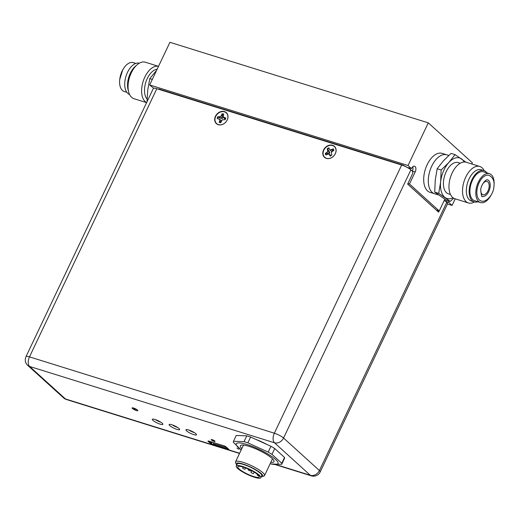 <?xml version="1.0" encoding="UTF-8"?>
<svg xmlns="http://www.w3.org/2000/svg" width="520" height="520" viewBox="0 0 520 520"><rect width="100%" height="100%" fill="white"/><g stroke="black" fill="none" stroke-linecap="round" stroke-linejoin="round"><path stroke-width="0.78" d="M232.856 112.411A4.622 0.956 25.4 0 1 231.536 111.651M158.366 89.193L158.847 88.992L402.792 165.029L409.494 168.539L408.577 167.7L411.463 168.603A4.251 2.353 -72.7 0 1 414.59 166.231A4.251 2.353 -72.7 0 1 415.11 166.536A4.251 2.353 -72.7 0 1 415.188 171.977L412.295 171.073A4.251 2.353 -72.7 0 0 412.848 166.738M431.724 166.192A20.391 11.284 107.3 0 0 434.577 193.752A20.391 11.284 -72.7 0 1 428.981 174.356A20.391 11.284 -72.7 0 1 442.663 154.843A20.391 11.284 -72.7 0 1 446.713 154.817A20.391 11.284 107.3 0 0 431.724 166.192M448.773 155.454L442.124 153.381A20.391 11.284 107.3 0 0 427.128 164.756A20.391 11.284 107.3 0 0 429.981 192.322L438.393 194.942M166.179 91.63A20.391 11.284 -72.7 0 1 166.257 91.299M471.763 163.976L472.335 162.78L428.298 122.85L169.923 42.309L149.669 84.962L408.044 165.503L411.463 168.603M428.298 122.85L408.044 165.503M160.413 89.479A4.251 2.353 -72.7 0 1 160.394 89.823M153.654 88.237L149.669 84.962M407.661 184.067L436.345 210.073L439.231 210.971L409.481 183.989L407.927 183.508M409.481 183.989L415.188 171.977M444.815 200.661L445.763 201.428A4.251 2.353 -72.7 0 0 446.231 200.167L434.726 192.12L435.234 180.213L437.151 168.733L443.411 160.843L451.068 153.394L455.072 154.642L465.842 162.097M449.124 201.065A4.251 2.353 -72.7 0 1 448.656 202.332L445.763 201.428M439.231 210.971L444.795 199.264M448.656 202.332L452.082 205.433L447.434 203.983M455.215 198.835L452.082 205.433M147.102 99.08A16.38 9.067 -72.7 0 1 145.756 82.453A16.38 9.067 -72.7 0 1 156.26 69.394A16.38 9.067 -72.7 0 1 157.138 69.232M146.64 102.57A19.104 10.569 -72.7 0 1 142.487 83.74A19.104 10.569 -72.7 0 1 155.317 66.398A19.104 10.569 -72.7 0 1 158.509 66.339L145.308 62.212A19.104 10.569 -72.7 0 0 141.752 62.173A19.104 10.569 -72.7 0 0 137.169 64.734A19.104 10.569 -72.7 0 0 128.674 91.988A19.104 10.569 -72.7 0 0 133.939 98.683L146.608 102.635M128.674 91.988L128.07 89.674A16.38 9.067 -72.7 0 1 135.356 66.293L137.169 64.734M139.302 63.193A16.38 9.067 107.3 0 0 136.481 63.225A16.38 9.067 107.3 0 0 125.359 78.591A16.38 9.067 107.3 0 0 129.558 94.465M126.822 92.3L124.26 91.501A15.126 8.372 -72.7 0 1 120.14 76.96A15.126 8.372 -72.7 0 1 130.448 62.589A15.126 8.372 -72.7 0 1 133.263 62.621L135.824 63.42M156.104 70.928L149.786 78.624L147.719 90.142L147.062 100.802M166.738 91.799A6.936 3.835 -72.7 0 1 166.764 91.462M152.308 79.41L149.786 78.624M482.397 196.358A8.652 4.784 107.3 0 0 490.146 186.615A8.652 4.784 107.3 0 0 487.546 179.842C485.771 178.88 480.474 185.744 480.74 190.242C481.306 195.559 481.858 197.6 482.397 196.358M476.95 190.405A13.409 7.423 107.3 0 0 480.981 200.902C485.576 203.203 493.532 195.065 493.935 186.446C494.644 181.083 492.986 177.365 488.963 175.299A13.409 7.423 107.3 0 0 476.95 190.405M453.043 197.789A21.242 11.758 -72.7 0 1 445.178 197.607A21.242 11.758 -72.7 0 1 440.642 181.896A21.242 11.758 -72.7 0 1 448.812 162.532A21.242 11.758 -72.7 0 1 455.449 157.989A21.242 11.758 -72.7 0 1 461.519 158.88A21.242 11.758 -72.7 0 1 464.204 161.987M453.713 198.224L450.223 201.409L438.731 193.369L440.642 181.896L441.155 169.982L448.812 162.532L455.072 154.642M460.232 163.228L458.224 162.604A16.38 9.067 107.3 0 0 454.968 162.624A16.38 9.067 107.3 0 0 443.976 178.302A16.38 9.067 107.3 0 0 448.474 193.882L450.476 194.506M484.172 170.697A19.104 10.569 107.3 0 0 479.791 166.478L466.226 162.253A19.104 10.569 107.3 0 0 462.429 162.273A19.104 10.569 107.3 0 0 449.618 180.557A19.104 10.569 107.3 0 0 454.857 198.725L468.423 202.95A19.104 10.569 107.3 0 0 472.219 202.924A19.104 10.569 107.3 0 0 474.428 201.968M479.791 166.478A19.104 10.569 107.3 0 0 475.995 166.504A19.104 10.569 107.3 0 0 463.177 184.782A19.104 10.569 107.3 0 0 468.423 202.95M483.951 170.625L481.143 169.748A16.38 9.067 107.3 0 0 477.887 169.767A16.38 9.067 107.3 0 0 466.895 185.445A16.38 9.067 107.3 0 0 471.393 201.025L474.201 201.903A16.38 9.067 -72.7 0 1 469.709 186.322A16.38 9.067 -72.7 0 1 480.701 170.644A16.38 9.067 -72.7 0 1 483.951 170.625A16.38 9.067 -72.7 0 1 486.909 172.861M477.906 201.74A16.38 9.067 -72.7 0 1 477.457 201.883A16.38 9.067 -72.7 0 1 474.201 201.903M494 185.679A15.126 8.372 107.3 0 0 489.469 173.661A15.126 8.372 107.3 0 0 486.466 173.68A15.126 8.372 107.3 0 0 476.32 188.156A15.126 8.372 107.3 0 0 480.467 202.54A15.126 8.372 107.3 0 0 483.476 202.52A15.126 8.372 107.3 0 0 491.023 195.228M489.469 173.661L483.581 171.821A15.126 8.372 107.3 0 0 480.571 171.841A15.126 8.372 107.3 0 0 470.425 186.316A15.126 8.372 107.3 0 0 474.578 200.701L480.467 202.54M482.553 184.223A6.936 3.835 -72.7 0 1 485.654 181.487A6.936 3.835 -72.7 0 1 487.032 181.48A6.936 3.835 -72.7 0 1 488.937 188.078A6.936 3.835 -72.7 0 1 484.282 194.708A6.936 3.835 -72.7 0 1 482.904 194.721A6.936 3.835 -72.7 0 1 480.779 189.917M441.155 169.982L437.151 168.733M438.731 193.369L434.726 192.12M450.223 201.409L446.219 200.161M227.233 119.971A7.41 5.98 132.2 0 1 218.231 124.683A7.41 5.98 132.2 0 1 215.449 116.298A7.41 5.98 132.2 0 1 224.452 111.585A7.41 5.98 132.2 0 1 227.233 119.971M217.471 118.541A5.577 4.498 132.2 0 1 217.607 118.112M335.341 153.667A7.41 5.98 132.2 0 1 326.339 158.379A7.41 5.98 132.2 0 1 323.557 149.994A7.41 5.98 132.2 0 1 332.56 145.281A7.41 5.98 132.2 0 1 335.341 153.667M155.031 419.504A5.844 1.209 -154.6 0 0 152.315 419.315A5.844 1.209 -154.6 0 0 154.674 421.623A5.844 1.209 -154.6 0 0 160.154 424.144A5.844 1.209 -154.6 0 0 162.877 424.326A5.844 1.209 -154.6 0 0 160.511 422.019A5.844 1.209 -154.6 0 0 155.031 419.504M155.266 419.575A5.844 1.209 -154.6 0 0 160.803 422.207M171.847 424.743A5.844 1.209 -154.6 0 0 169.124 424.554A5.844 1.209 -154.6 0 0 171.483 426.862A5.844 1.209 -154.6 0 0 176.963 429.384A5.844 1.209 -154.6 0 0 179.686 429.566A5.844 1.209 -154.6 0 0 177.327 427.265A5.844 1.209 -154.6 0 0 171.847 424.743M172.075 424.814A5.844 1.209 -154.6 0 0 177.619 427.447M188.656 429.981A5.844 1.209 -154.6 0 0 185.933 429.793A5.844 1.209 -154.6 0 0 188.292 432.101A5.844 1.209 -154.6 0 0 193.772 434.623A5.844 1.209 -154.6 0 0 196.495 434.811A5.844 1.209 -154.6 0 0 194.136 432.504A5.844 1.209 -154.6 0 0 188.656 429.981M188.883 430.053A5.844 1.209 -154.6 0 0 194.428 432.685M133.588 408.044A3.185 0.663 -154.6 0 0 132.1 407.94A3.185 0.663 -154.6 0 0 133.387 409.201A3.185 0.663 -154.6 0 0 136.376 410.572A3.185 0.663 -154.6 0 0 137.859 410.676A3.185 0.663 -154.6 0 0 136.572 409.416A3.185 0.663 -154.6 0 0 133.588 408.044M212.199 439.673A2.126 0.442 -154.6 0 0 211.211 439.601A2.126 0.442 -154.6 0 0 212.069 440.44A2.126 0.442 -154.6 0 0 214.058 441.356A2.126 0.442 -154.6 0 0 215.046 441.428A2.126 0.442 -154.6 0 0 214.188 440.59A2.126 0.442 -154.6 0 0 212.199 439.673M236.958 448.13L238.778 449.248L236.958 448.13M401.681 165.035L156.819 88.712L29.484 356.876L274.346 433.206L401.681 165.035A7.475 1.547 25.4 0 1 410.897 169.858L412.757 171.548L412.782 173.284L407.647 184.1L438.588 212.16L439.166 210.951M437.249 210.938L437.489 210.431M212.823 444.34L212.615 444.788L228.54 449.748L229.028 449.547L225.999 446.797L224.322 445.919L208.397 440.96L207.909 441.162L210.938 443.911L212.615 444.788M222.027 114.023A5.577 4.498 132.2 0 1 222.957 113.867M26 356.635A7.475 7.475 0 0 0 27.729 365.385A7.475 6.032 -47.8 0 0 29.614 366.45A7.475 4.141 -72.7 0 1 29.484 356.876A7.475 1.547 25.4 0 0 26 356.635L153.335 88.472A7.475 1.547 25.4 0 1 156.819 88.712M446.751 202.371A7.475 1.547 25.4 0 1 447.558 203.723L320.222 471.894A7.475 1.547 -154.6 0 0 319.417 470.541L446.751 202.371L444.893 200.688L443.833 201.286M266.708 444.347A20.391 4.225 -154.6 0 0 255.58 439.283M444.216 200.473L444.893 200.688M254.508 472.284L253.656 471.77M249.853 470.899L248.027 469.775L249.853 470.899M258.297 475.085L257.147 475.053L259.07 476.19A11.895 2.464 -154.6 0 0 259.175 476.171M243.334 467.135A11.895 2.464 25.4 0 1 254.488 472.271A11.895 2.464 25.4 0 1 259.292 476.964A11.895 2.464 25.4 0 1 253.754 476.58A11.895 2.464 25.4 0 1 242.6 471.451A11.895 2.464 25.4 0 1 237.796 466.759A11.895 2.464 25.4 0 1 243.334 467.135M236.262 466.031L237.205 464.048A13.598 2.815 25.4 0 1 243.536 464.484A13.598 2.815 25.4 0 1 256.276 470.347A13.598 2.815 25.4 0 1 261.768 475.709L260.825 477.692A13.598 2.815 25.4 0 1 254.494 477.256A13.598 2.815 25.4 0 1 241.755 471.393A13.598 2.815 25.4 0 1 236.262 466.031A13.598 2.815 25.4 0 1 242.593 466.466A13.598 2.815 25.4 0 1 255.333 472.329A13.598 2.815 25.4 0 1 260.825 477.692M236.711 465.082A14.684 3.042 25.4 0 1 236.249 464.301A14.684 3.042 25.4 0 1 243.061 464.048A14.684 3.042 25.4 0 1 257.966 471.107A14.684 3.042 25.4 0 1 262.171 476.613A14.684 3.042 25.4 0 1 261.274 476.749M236.249 464.301L235.593 462.585A16.042 3.322 25.4 0 1 235.567 461.793A16.042 3.322 25.4 0 1 243.035 462.306A16.042 3.322 25.4 0 1 258.07 469.228A16.042 3.322 25.4 0 1 264.55 475.56A16.042 3.322 25.4 0 1 263.919 476.034L262.171 476.613M235.567 461.793L243.464 445.153A16.042 3.322 25.4 0 1 243.51 445.081M243.334 445.432A16.113 3.335 25.4 0 1 243.431 445.075M272.48 458.835A16.042 3.322 25.4 0 1 272.447 458.919L264.55 475.56M257.686 474.532L257.517 474.89M244.446 469.216L242.625 468.091L244.446 469.216M252.824 473.597L251.004 472.472L252.824 473.597M210.613 441.649L211.478 442.462L212.29 442.169M213.935 442.683L213.863 443.241A0.533 0.423 77.6 0 0 214.221 443.892L226.824 447.681M326.06 154.908A4.68 3.776 132.2 0 1 325.819 154.434A4.68 3.776 132.2 0 1 325.605 153.673L328.075 153.745L329.764 153.088L329.154 151.144L327.535 149.026A4.68 3.776 132.2 0 1 329.011 148.142M331.637 149.78L332.761 150.956L333.209 148.85L330.35 150.013L329.466 149.26L331.877 151.847M333.326 149.123A4.68 3.776 132.2 0 1 333.651 149.689M325.605 153.673L325.286 153.517A4.803 3.874 -47.8 0 0 325.507 154.31A4.803 3.874 -47.8 0 0 325.891 154.999L328.757 153.842L330.233 156.039A4.803 3.874 -47.8 0 0 331.844 155.084L331.298 152.341L333.821 150.332A4.803 3.874 -47.8 0 0 333.209 148.85M331.806 151.762L330.35 150.013M329.466 149.26L328.874 147.816A4.803 3.874 -47.8 0 0 327.256 148.766L327.808 151.508L325.286 153.517M329.154 151.144L327.847 150.215M329.764 153.088L327.808 151.508M328.075 153.745L326.865 152.588M330.428 156.111L330.915 155.448L328.757 153.842M330.915 155.448L329.641 154.59M335.621 148.35A7.208 5.811 132.2 0 1 331.825 157.488A7.208 5.811 132.2 0 1 323.486 155.5A7.208 5.811 132.2 0 1 327.275 146.361A7.208 5.811 132.2 0 1 335.621 148.35M219.622 122.525A4.68 3.776 132.2 0 1 219.447 122.46L221.065 121.674L219.758 120.679L219.174 122.382A4.803 3.874 -47.8 0 0 219.492 122.492A4.803 3.874 -47.8 0 0 219.953 122.59A4.803 3.874 -47.8 0 0 220.799 122.629L222.248 119.795L225.121 119.704A4.803 3.874 -47.8 0 0 225.713 117.956L223.191 117.052L223.717 114.075A4.803 3.874 -47.8 0 0 222.099 113.828L220.643 116.662L217.769 116.747A4.803 3.874 -47.8 0 0 217.178 118.495L219.707 119.405L219.758 120.679M221.663 120.718L218.758 118.736M217.51 118.547A4.68 3.776 132.2 0 1 218.062 116.987L220.428 118.203L222.443 118.437L222.794 116.603L222.3 114.127A4.68 3.776 132.2 0 1 223.1 114.159A4.68 3.776 132.2 0 1 223.645 114.29M224.133 117.715L225.134 118.917L224.562 118.762L223.191 117.052M222.794 116.603L221.514 115.531M222.443 118.437L220.643 116.662M220.428 118.203L219.356 116.987M221.578 120.659L219.707 119.405M223.685 111.677A7.208 5.811 132.2 0 1 227.526 119.151A7.208 5.811 132.2 0 1 219.213 124.774A7.208 5.811 132.2 0 1 215.364 117.299A7.208 5.811 132.2 0 1 223.685 111.677M225.134 118.917L225.803 118.163M133.445 408.005L134.44 408.902L137.013 409.708M233.493 441.285L236.256 435.468L246.786 435.832L244.023 441.649L233.493 441.285A26.715 5.532 25.4 0 0 233.461 441.35A26.715 5.532 25.4 0 0 233.402 442.351L241.189 449.956A23.114 4.791 25.4 0 1 247.039 444.541A23.114 4.791 25.4 0 1 274.632 458.666A23.114 4.791 25.4 0 1 270.173 463.71L271.7 464.12M244.023 441.649A26.715 5.532 25.4 0 1 245.895 442.201A26.715 5.532 25.4 0 1 247.871 442.845L250.633 437.028A26.715 5.532 25.4 0 0 246.786 435.832M270.816 462.358A18.59 3.848 -154.6 0 0 273.956 461.695A18.59 3.848 -154.6 0 0 266.448 454.356A18.59 3.848 -154.6 0 0 249.022 446.335A18.59 3.848 -154.6 0 0 240.364 445.744A18.59 3.848 -154.6 0 0 241.833 448.598M247.871 442.845L268.209 452.107A26.715 5.532 25.4 0 1 271.967 454.37L274.729 448.552A26.715 5.532 25.4 0 0 270.972 446.29L268.209 452.107M270.972 446.29L250.633 437.028M271.967 454.37L281.781 463.268A26.715 5.532 25.4 0 1 281.723 464.269A26.715 5.532 25.4 0 1 281.69 464.334L271.161 463.97M274.729 448.552L284.544 457.45L281.781 463.268M284.544 457.45A26.715 5.532 25.4 0 1 284.486 458.451A26.715 5.532 25.4 0 1 284.453 458.51M224.64 446.037L227.975 448.721L227.487 448.923L213.135 444.45L211.458 443.573L212.011 442.403M209.216 441.538L211.458 443.573M27.729 365.385L63.583 397.897A7.475 7.475 0 0 0 66.385 399.497A7.475 4.141 -72.7 0 1 65.468 398.964L239.623 453.251M63.583 397.897A7.475 6.032 -47.8 0 0 65.468 398.964L29.614 366.45L274.476 442.78A7.475 6.032 -47.8 0 0 283.562 438.029A7.475 1.547 -154.6 0 0 274.346 433.206A7.475 4.141 -72.7 0 0 274.476 442.78L310.329 475.293A7.475 6.032 -47.8 0 0 319.417 470.541L283.562 438.029L410.897 169.858M276.614 464.782L310.329 475.293A7.475 4.141 -72.7 0 0 311.246 475.826A7.475 7.475 0 0 0 320.222 471.894M257.173 475.033L257.491 474.363M213.135 444.45L213.922 442.793M227.487 448.923L227.702 448.474M119.73 79.489L122.707 69.94M66.385 399.497L239.519 453.466M275.736 464.757L311.246 475.826M248.365 469.066L248.027 469.775M250.822 470.229L250.484 470.945M243.282 445.536L243.094 445.042M272.266 459.297L272.766 459.134M257.147 475.053L257.478 474.357M243.107 467.071L242.625 468.091M245.694 467.961L245.083 469.255M251.823 470.75L251.004 472.472M254.183 472.115L253.461 473.642M233.461 441.35L236.223 435.532M281.723 464.269L284.486 458.451"/></g></svg>
